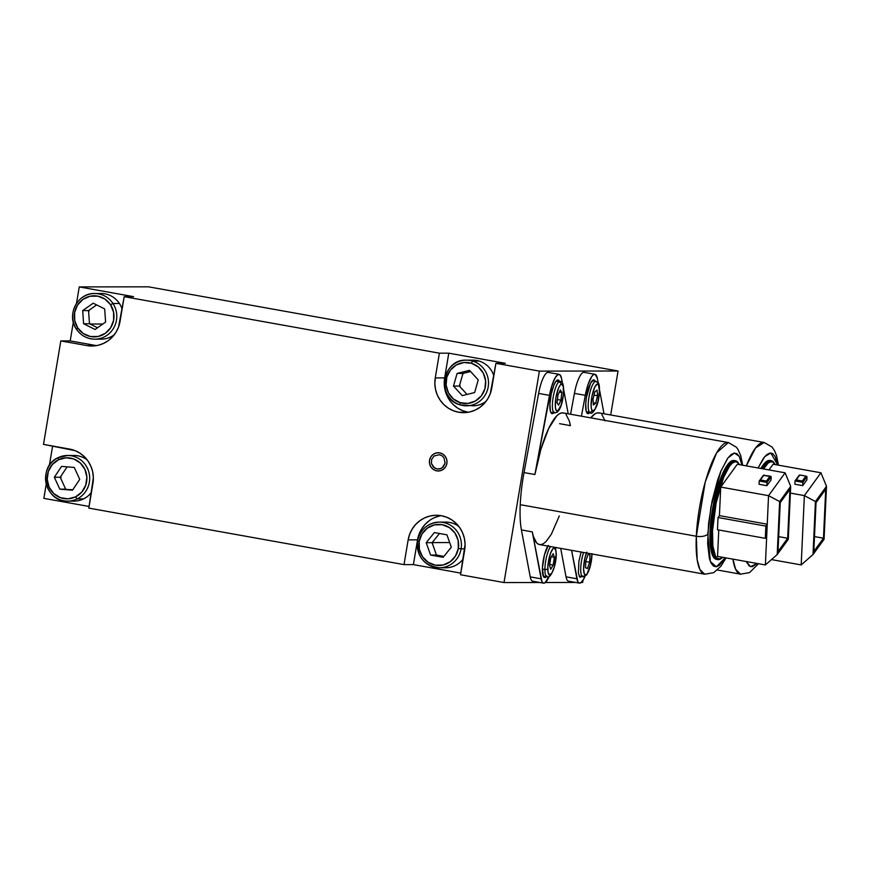 <?xml version="1.0" encoding="UTF-8"?>
<svg xmlns="http://www.w3.org/2000/svg" width="870" height="870" viewBox="0 0 870 870"><rect width="100%" height="100%" fill="white"/><g stroke="black" fill="none" stroke-linecap="round" stroke-linejoin="round"><path stroke-width="1.3" d="M453.139 404.474L457.576 408.052L462.601 410.673L468.016 412.217L458.62 412.228A29.678 28.677 89.9 0 1 435.261 377.917L444.646 377.906L448.789 353.166L505.307 363.301L495.922 363.312L505.307 363.301L448.789 353.166L439.393 353.176L124.192 296.67L120.049 321.411A29.678 28.677 89.9 0 1 91.828 346.021A29.678 28.677 89.9 0 1 86.902 345.586L60.813 340.909L43.5 444.385L75.005 450.616L80.029 453.226L84.466 456.804L88.131 461.209L90.904 466.266L92.677 471.79L93.362 477.565L88.816 508.113L404.017 564.619L408.15 539.878L417.546 539.868L413.402 564.608L404.017 564.619L413.402 564.608L460.806 573.112L413.402 564.608L417.546 539.868L408.15 539.878L409.65 534.278L412.173 529.08L415.632 524.49L419.895 520.684L424.788 517.813L430.117 515.986L435.696 515.279L441.308 515.703L446.723 517.258L451.747 519.868L456.184 523.446L459.86 527.851L462.633 532.908L464.395 538.432L465.091 544.207L460.534 574.755L504.013 582.552L539.389 371.109L495.922 363.312L490.278 393.664L487.755 398.862L484.296 403.452L480.044 407.247L475.15 410.118L469.811 411.945L464.232 412.663L458.62 412.228L453.205 410.683L448.18 408.063L443.743 404.485L440.079 400.08L437.305 395.023L435.533 389.499L434.848 383.724L435.261 377.917L439.393 353.176L448.789 353.166L444.646 377.906L435.261 377.917L439.393 353.176L124.192 296.67L133.588 296.659L124.192 296.67L118.559 327.022L116.025 332.22L112.578 336.81L108.315 340.605L103.421 343.476L98.093 345.303L92.514 346.021L86.902 345.586L96.298 345.575L70.209 340.899L73.33 322.215L70.209 340.899L60.813 340.909L70.209 340.899L96.298 345.575L86.902 345.586L60.813 340.909L43.5 444.385L69.589 449.061A29.678 28.677 89.9 0 1 92.949 483.372L88.816 508.113L404.017 564.619L408.15 539.878A29.678 28.677 89.9 0 1 436.381 515.268A29.678 28.677 89.9 0 1 464.678 550.014L460.534 574.755L504.013 582.552L539.9 582.508L504.013 582.552L539.389 371.109L495.922 363.312L491.778 388.053A29.678 28.677 89.9 0 1 463.558 412.663A29.678 28.677 89.9 0 1 458.62 412.228L468.016 412.217A29.678 28.677 -90.1 0 0 468.256 412.26M539.389 371.109L618.059 371.001L610.696 414.968L618.059 371.001L148.509 286.828L79.246 286.915L76.484 303.412L79.246 286.915L148.509 286.828L618.059 371.001L539.389 371.109M583.041 580.203L582.672 582.454L581.214 582.454L582.672 582.454L583.041 580.203M575.712 582.454L545.403 582.498L575.712 582.454M89.088 506.471L43.859 498.358L46.23 484.166L43.859 498.358L89.088 506.471M49.372 465.374L52.613 446.016L49.372 465.374M441.068 515.66A29.678 28.677 -90.1 0 0 417.546 539.868L419.046 534.256L421.569 529.058L425.028 524.479L429.28 520.673M434.173 517.802L439.513 515.975M439.731 452.868L442.95 454.151L445.44 456.598L446.832 459.86L446.919 463.416L445.679 466.744L443.308 469.332L440.166 470.768L436.718 470.866L433.51 469.582L431.009 467.125L429.617 463.862L429.53 460.306L430.77 456.978L433.14 454.401L436.294 452.955L439.731 452.868A9.135 8.82 89.9 0 1 438.241 470.996A9.135 8.82 89.9 0 1 429.432 461.089A9.135 8.82 89.9 0 1 439.731 452.868L436.294 452.955L433.14 454.401L430.77 456.978L429.53 460.306L429.617 463.862L431.009 467.125L433.51 469.582L436.718 470.866L440.166 470.768L443.308 469.332L445.679 466.744L446.919 463.416L446.832 459.86L445.44 456.598L442.95 454.151L439.731 452.868M133.588 296.659L79.246 286.915L133.588 296.659M468.016 412.217A29.678 28.677 -90.1 0 1 444.646 377.906L444.233 383.713L444.929 389.488L446.691 395.013L449.464 400.069M553.809 412.815A17.117 4.339 -79.8 0 1 552.08 413.663A17.117 4.339 -79.8 0 1 549.916 403.941A17.117 4.339 -79.8 0 1 558.116 379.962A17.117 4.339 -79.8 0 1 559.453 381.354M559.334 515.921L551.352 534.223L545.958 541.662L543.369 543.717L540.933 544.62L538.682 544.337L536.659 542.891L533.43 536.605L532.288 531.874A66.892 16.943 100.2 0 0 539.552 544.587L704.765 574.211A66.892 16.943 -79.8 0 1 696.315 536.246L520.238 504.676A66.892 16.943 100.2 0 0 521.413 529.928L532.288 531.874L541.107 578.822L530.232 576.875A22.827 5.785 100.2 0 0 532.712 581.214L543.587 583.161A22.827 5.785 -79.8 0 1 541.107 578.822L530.232 576.875L521.413 529.928L532.288 531.874L541.999 581.704L543.293 583.085L544.892 582.867L549.459 575.744M742.675 465.211L740.74 455.63L737.912 449.322L736.303 447.169L728.364 442.536L563.162 412.913A66.892 16.943 100.2 0 0 534.898 474.531L524.034 472.584A66.892 16.943 100.2 0 0 520.238 504.676L696.315 536.246A66.892 16.943 -79.8 0 1 728.364 442.536L716.619 452.802L705.244 481.926L696.315 536.246A9.135 4.1 2.6 0 0 707.778 533.995L710.986 506.634L720.925 471.061L727.896 457.979L734.443 453.031L739.239 456.348L741.914 465.08L739.293 456.445L736.933 453.683L734.128 453.074L730.985 454.651L727.614 458.359L720.741 471.496L717.5 480.425L712.03 501.294L708.571 523.479L707.647 543.598L709.409 558.594L711.236 563.412L713.585 566.185L716.391 566.783L719.544 565.206L725.286 557.779L716.391 566.783L710.355 561.531L707.778 533.995A9.135 4.1 -177.4 0 1 696.315 536.246L697.185 559.725L699.904 569.502L704.765 574.211L713.726 572.667L720.947 566.174L726.058 557.909M734.758 460.676A50.221 12.724 100.2 0 0 734.128 460.491A50.221 12.724 100.2 0 0 710.061 530.863A50.221 12.724 100.2 0 0 716.401 559.366L717.707 559.595A50.221 12.724 -79.8 0 1 711.355 531.091L710.061 530.863L711.355 531.091A50.221 12.724 100.2 0 0 721.295 558.464L722.252 557.746A49.307 12.495 -79.8 0 1 712.508 530.863L711.355 531.091L712.508 530.863L712.878 546.153L715.455 555.984L717.467 558.344L719.86 558.855L722.774 557.322A49.307 12.495 -79.8 0 1 722.252 557.746M721.774 558.072A50.221 12.724 -79.8 0 1 717.707 559.595M546.327 576.701A17.117 4.339 -79.8 0 1 544.587 577.549A17.117 4.339 -79.8 0 1 542.434 567.827A17.117 4.339 -79.8 0 1 547.861 546.077M559.127 374.339L548.252 372.393A22.827 5.785 100.2 0 0 538.617 393.425L549.481 395.371A22.827 5.785 -79.8 0 1 559.127 374.339A22.827 5.785 -79.8 0 1 561.607 378.678L560.117 374.916L557.822 374.633L555.093 377.874L551.547 386.715L534.898 474.531L540.944 449.181L548.633 428.518L556.756 415.849L559.334 413.783L561.77 412.891L564.021 413.163M559.562 423.679L570.426 425.626L569.284 420.906L566.055 414.609M568.208 413.815L563.738 390.021L568.208 413.815M562.444 383.159L561.607 378.678L562.444 383.159M555.691 548.752L555.919 547.524L555.691 548.752M549.177 576.429A22.827 5.785 -79.8 0 1 543.587 583.161M546.915 575.983L544.99 577.549L543.456 576.549L542.434 567.827L544.446 554.929L548.307 545.403M770.08 476.118L763.36 475.314L771.19 476.716L770.08 476.118L766.481 481.066L770.08 476.118M771.19 476.716L767.035 482.426L766.481 481.066L760.391 479.979L763.99 475.031L759.216 481.023L763.36 475.314L759.216 481.023L759.064 484.285L759.216 481.023L767.035 482.426L771.19 476.716L771.037 479.979L771.19 476.716M761.174 481.371L761.979 480.262L761.174 481.371M771.037 479.979L766.894 485.688L767.035 482.426L766.894 485.688L759.064 484.285L766.894 485.688L771.037 479.979M766.687 536.42L767.242 524.197L765.861 526.1L765.306 538.323L766.687 536.42L765.382 564.956L777.214 554.56L765.382 564.956L717.554 556.387L765.382 564.956L766.687 536.42L765.306 538.323L765.861 526.1L718.033 517.519L717.478 529.754L765.306 538.323L717.478 529.754L718.033 517.519L765.861 526.1L767.242 524.197L719.425 515.616L718.033 517.519L719.425 515.616L720.719 487.08L768.547 495.661L767.242 524.197L719.425 515.616L720.719 487.08L737.314 464.254L785.131 472.823L768.547 495.661L720.719 487.08L737.314 464.254L785.131 472.823L790.689 486.341L779.64 501.566L777.214 554.56L788.274 539.346L777.214 554.56L779.64 501.566L790.689 486.341L788.274 539.346L790.689 486.341L785.131 472.823L768.547 495.661L779.64 501.566L768.547 495.661L766.687 536.42M778.683 536.638L787.676 538.258L777.997 551.569L780.238 502.653L789.906 489.331L787.676 538.258L778.683 536.638M789.906 489.331L787.676 538.258L777.997 551.569L780.238 502.653L789.906 489.331M717.554 556.387L718.761 529.982L717.554 556.387M739.413 464.656L737.401 462.296L735.009 461.774L732.322 463.134L729.441 466.287L723.579 477.51L716.14 502.947L712.508 530.863A49.307 12.495 -79.8 0 1 723.296 478.195A49.307 12.495 -79.8 0 1 739.054 464.058A49.307 12.495 -79.8 0 1 739.391 464.623M739.054 464.058L738.402 463.036A50.221 12.724 100.2 0 0 722.35 477.445A50.221 12.724 100.2 0 0 711.355 531.091A50.221 12.724 -79.8 0 1 735.433 460.73A50.221 12.724 -79.8 0 1 738.717 463.569M716.456 559.377L713.063 556.441L711.486 552.243L709.953 539.204L710.746 521.706L713.759 502.414L718.511 484.275L724.308 470.028L730.234 461.861L732.975 460.491L735.411 461.013M554.397 412.097L551.634 413.489L550.395 411.238L549.916 403.941L551.178 394.251L553.755 385.421L555.799 381.528L558.562 380.136L559.791 382.387M534.898 474.531L524.034 472.584L538.617 393.425L549.481 395.371L534.898 474.531M778.487 465.167L776.562 455.63L774.594 450.801L772.049 447.049L764.175 442.482L755.606 447.919L746.329 465.874A66.892 16.943 -79.8 0 1 764.175 442.482L598.962 412.869A66.892 16.943 100.2 0 0 590.741 417.861L595.145 413.739L597.581 412.837L599.832 413.119M758.042 467.973L764.73 456.652L770.809 452.976L777.715 465.026L775.094 456.402L772.745 453.629L769.939 453.031L766.785 454.608L763.425 458.316L758.042 467.973M770.57 460.632A50.221 12.724 100.2 0 0 769.928 460.447A50.221 12.724 100.2 0 0 760.924 468.484L766.046 461.818L768.775 460.447L771.222 460.969M775.224 464.613L773.202 462.253L770.809 461.731L768.123 463.079L763.49 468.952A49.307 12.495 -79.8 0 1 774.855 464.004L774.202 462.992A50.221 12.724 100.2 0 0 762.229 468.723A50.221 12.724 -79.8 0 1 771.233 460.687A50.221 12.724 -79.8 0 1 774.528 463.525M774.855 464.004A49.307 12.495 -79.8 0 1 775.203 464.58M589.621 412.771A17.117 4.339 -79.8 0 1 587.881 413.62A17.117 4.339 -79.8 0 1 585.717 403.897A17.117 4.339 -79.8 0 1 593.927 379.907A17.117 4.339 -79.8 0 1 595.254 381.31L593.536 379.907L590.578 383.159L586.38 397.503L585.717 403.897L586.206 411.195L587.446 413.446L590.208 412.054M585.26 575.701L583.422 579.583L580.692 582.824L579.094 583.03L577.811 581.649L571.568 550.329L576.908 578.778L566.044 576.832A22.827 5.785 100.2 0 0 568.523 581.171L579.398 583.117A22.827 5.785 -79.8 0 1 576.908 578.778L566.044 576.832L560.693 548.383M584.977 576.386A22.827 5.785 -79.8 0 1 579.398 583.117M570.579 414.24L574.418 393.37L585.293 395.328L581.443 416.186L585.293 395.328A22.827 5.785 -79.8 0 1 594.928 374.296A22.827 5.785 -79.8 0 1 597.418 378.635L595.232 374.383L593.634 374.589L591.839 376.384L588.185 384.083L585.293 395.328L574.418 393.37A22.827 5.785 100.2 0 1 584.064 372.349L594.928 374.296M604.019 413.772L599.55 389.978L604.019 413.772M598.255 383.115L597.418 378.635L598.255 383.115M601.855 414.566L605.085 420.852M771.494 559.595L801.194 564.913L771.494 559.595M790.384 493.105L804.358 495.606L801.194 564.913L813.026 554.516L824.075 539.291L826.5 486.297L820.943 472.78L804.358 495.606L790.384 493.105M799.802 474.987L795.017 480.969L799.802 474.987L805.881 476.075L802.292 481.023L796.202 479.935L799.802 474.987M806.99 476.673L805.881 476.075L802.292 481.023L802.847 482.371L806.99 476.673L806.849 479.925L806.99 476.673L802.847 482.371L802.695 485.634L806.849 479.925L802.695 485.634L802.847 482.371L795.017 480.969L794.875 484.231L802.695 485.634L794.875 484.231L795.017 480.969L799.171 475.27M797.79 480.218L796.985 481.327L797.79 480.218M768.96 469.93L773.115 464.21L820.943 472.78L804.358 495.606L815.44 501.522L826.5 486.297L815.44 501.522L813.026 554.516L815.44 501.522L804.358 495.606L801.194 564.913L813.026 554.516L824.075 539.291L826.5 486.297L820.943 472.78L773.115 464.21L768.96 469.93M816.038 502.61L825.717 489.288L823.477 538.204L814.483 536.594L823.477 538.204L813.809 551.526L816.038 502.61L825.717 489.288L823.477 538.204L813.809 551.526L816.038 502.61M746.177 561.52L749.396 566.131L752.202 566.74L757.096 563.477L750.603 566.674L746.177 561.52M732.91 559.138L735.629 569.274L740.566 574.167A66.892 16.943 -79.8 0 1 732.91 559.138M582.726 575.94L579.964 577.321L578.365 573.091L578.898 561.389L581.127 551.906M439.415 454.727L441.971 455.749L443.939 457.696L445.114 463.101L442.254 467.777L439.763 468.919L437.034 468.995L433.401 467.103L431.4 463.449L431.705 459.262L434.195 455.945L439.415 454.727L434.195 455.945L431.705 459.262L431.4 463.449L434.489 467.973L437.034 468.995L441.068 468.473L443.298 466.853L445.114 463.101L443.939 457.696L441.971 455.749L439.415 454.727M592.187 380.755L595.896 381.43L598.125 382.92C599.941 383.039 600.289 396.905 596.722 405.92C593.84 412.01 591.687 414.327 590.262 412.88A15.975 4.045 -79.8 0 1 589.371 412.228A2.284 2.142 -35 0 0 592.078 410.466A13.702 3.469 -79.8 0 1 592.535 393.653A13.702 3.469 -79.8 0 1 598.429 384.616L599.419 391.152L597.973 401.429L594.928 409.433L592.666 410.977L591.6 409.465L591.1 406.127L591.959 396.252L594.754 387.128L597.146 384.116L598.429 384.616A2.284 2.142 -35 0 0 598.125 382.93A2.284 2.142 145 0 1 598.429 384.616A13.702 3.469 -79.8 0 1 597.973 401.429A13.702 3.469 -79.8 0 1 592.078 410.466A2.284 2.142 145 0 1 589.371 412.228L586.358 411.695L589.371 412.228A15.975 4.045 -79.8 0 1 589.468 394.512A15.975 4.045 -79.8 0 1 595.896 381.43A15.975 4.045 -79.8 0 1 596.787 382.082M597.483 395.176A15.975 4.045 -79.8 0 1 597.407 395.741M594.003 395.132L597.527 395.763L595.7 403.223L593.242 402.777L595.7 403.223L593.416 405.007L592.97 399.33L594.808 391.87L592.97 399.33L593.416 405.007L595.7 403.223L597.527 395.763L597.092 390.086L594.808 391.87M595.482 381.43A15.975 4.045 100.2 0 0 589.316 395.284A15.975 4.045 100.2 0 0 589.371 412.228M591.948 553.614L590.861 563.684L587.152 573.743A2.284 1.968 36.8 0 1 586.782 574.744A2.284 1.968 -143.2 0 0 587.152 573.743A13.702 3.469 -79.8 0 1 583.607 569.687A13.702 3.469 -79.8 0 1 586.434 552.994M586.782 574.744A2.284 1.968 36.8 0 1 584.868 575.407A15.975 4.045 -79.8 0 1 582.78 576.766A15.975 4.045 -79.8 0 1 580.736 568.251A15.975 4.045 -79.8 0 1 583.574 552.483A15.975 4.045 100.2 0 0 582.258 576.527M587.413 568.534L589.653 562.227L590.012 555.114L588.131 554.321L585.88 560.628L585.521 567.74L587.413 568.534L585.521 567.74L585.88 560.628L588.131 554.321L590.012 555.114L589.653 562.227L585.836 561.541M591.948 553.983A13.702 3.469 -79.8 0 1 587.152 573.743L585.608 574.918L584.401 574.037L583.585 569.241L584.673 559.182L586.761 552.167M589.501 562.194A15.975 4.045 -79.8 0 1 589.294 563.249M560.998 384.344A13.702 3.469 -79.8 0 1 563.336 395.023A13.702 3.469 -79.8 0 1 557.898 410.836A2.284 2.142 56.6 0 1 556.985 412.358A2.284 2.142 -123.4 0 0 557.898 410.836L555.995 410.031L555.354 407.084L555.93 397.525L558.573 387.998L560.204 385.095L561.726 384.094L563.292 386.41L563.336 395.023L561.096 405.148L557.898 410.836A13.702 3.469 -79.8 0 1 555.56 400.156A13.702 3.469 -79.8 0 1 560.998 384.344A2.284 2.142 -123.4 0 0 559.073 381.745A2.284 2.142 56.6 0 1 560.998 384.344M555.462 412.663A15.975 4.045 -79.8 0 1 554.451 412.935A15.975 4.045 -79.8 0 1 552.983 398.351A15.975 4.045 -79.8 0 1 559.073 381.745L556.039 381.201L559.073 381.745A15.975 4.045 -79.8 0 1 560.095 381.473L556.387 380.81M560.334 389.945L561.835 392.479L559.356 392.044L561.835 392.479L560.943 400.135L557.431 399.504L560.943 400.135L558.551 405.246L557.05 402.701L557.953 395.045L557.05 402.701L558.551 405.246L560.943 400.135L561.835 392.479L560.334 389.945L557.953 395.045M559.073 381.745A15.975 4.045 100.2 0 0 553.102 397.579A15.975 4.045 100.2 0 0 554.081 412.782M547.774 568.654A13.702 3.469 -79.8 0 1 552.004 550.047A13.702 3.469 -79.8 0 1 556.147 554.299A2.284 1.261 0.2 0 0 556.256 553.896A2.284 1.261 -179.8 0 1 556.147 554.299L554.255 566.99L551.917 572.906L549.601 574.961L548.078 572.482L547.861 566.283L550.395 553.657L552.82 548.861L554.321 547.98L555.843 550.471L556.147 554.299A13.702 3.469 -79.8 0 1 551.917 572.906A13.702 3.469 -79.8 0 1 547.774 568.654A2.284 1.261 -179.8 0 1 544.903 569.458A2.284 1.261 0.2 0 0 547.774 568.654M550.623 546.577A15.975 4.045 100.2 0 0 544.903 569.458A15.975 4.045 -79.8 0 1 550.623 546.577M542.391 569.013L544.903 569.458L542.391 569.013M549.546 565.62L550.732 569.263L553.146 565.119L554.375 557.333L551.384 556.789L554.375 557.333L553.189 553.69L550.775 557.833L549.546 565.62L550.775 557.833L553.189 553.69L554.375 557.333L553.146 565.119L549.72 564.5M555.169 547.393L556.256 553.907C556.539 565.217 550.503 579.453 546.969 576.81A15.975 4.045 -79.8 0 1 544.903 569.458A15.975 4.045 100.2 0 0 547.447 576.788M458.327 548.448A20.543 19.858 89.9 0 1 435.37 565.185A20.543 19.858 89.9 0 1 419.199 541.434L417.611 541.042A22.827 22.065 89.9 0 1 439.317 522.109A22.827 22.065 89.9 0 1 461.089 548.839L458.327 548.448L461.089 548.839A22.827 22.065 89.9 0 1 439.383 567.773A22.827 22.065 89.9 0 1 417.611 541.042L419.199 541.434A20.543 19.858 89.9 0 1 442.156 524.697A20.543 19.858 89.9 0 1 458.327 548.448L455.543 555.93L450.203 561.737L443.124 564.989L435.37 565.185L428.149 562.303L422.537 556.778L419.394 549.448L419.199 541.434L421.983 533.952L427.322 528.144L434.402 524.893L442.156 524.697L449.377 527.579L454.988 533.103L458.131 540.433L458.327 548.448M417.6 541.096A22.827 22.065 -90.1 0 0 438.567 567.762A22.827 22.065 -90.1 0 0 461.089 548.839L464.852 548.839L461.089 548.839A22.827 22.065 -90.1 0 0 440.133 522.13M458.969 526.611A22.827 22.065 -90.1 0 0 445.777 522.109L439.317 522.109C427.594 523.022 420.33 529.33 417.535 541.053C416.828 556.854 424.103 565.761 439.383 567.773L445.831 567.762A22.827 22.065 -90.1 0 0 463.166 559.029M439.491 533.495L432.085 542.684L426.213 542.695L434.369 532.571L446.919 534.822L451.312 547.197L443.156 557.311L430.606 555.06L443.156 557.311L451.312 547.197L446.919 534.822L434.369 532.571L426.213 542.695L430.606 555.06L436.479 555.06L443.907 556.387M436.479 555.06L430.606 555.06L426.213 542.695L432.085 542.684L436.479 555.06M432.597 544.12A13.702 13.235 89.9 0 1 432.76 542.597L449.67 542.575L432.76 542.597A13.702 13.235 89.9 0 1 432.977 541.586M436.99 555.147A13.702 13.235 89.9 0 1 436.24 554.407M64.695 500.924A22.827 22.065 -90.1 0 0 77.115 498.912A22.827 22.065 -90.1 0 0 89.425 474.77A22.827 22.065 -90.1 0 0 70.557 455.673A22.827 22.065 -90.1 0 0 58.149 457.685L58.507 459.751A20.543 19.858 89.9 0 1 84.966 469.474A20.543 19.858 89.9 0 1 75.57 496.857A20.543 19.858 89.9 0 1 49.111 487.135A20.543 19.858 89.9 0 1 58.507 459.751L58.149 457.685A22.827 22.065 89.9 0 1 67.599 455.467A22.827 22.065 89.9 0 1 89.142 473.258A22.827 22.065 89.9 0 1 77.115 498.912L75.57 496.857L77.115 498.912A22.827 22.065 89.9 0 1 67.653 501.131A22.827 22.065 89.9 0 1 46.121 483.405A22.827 22.065 89.9 0 1 58.04 457.74M87.239 459.969A22.827 22.065 -90.1 0 0 74.059 455.467L67.599 455.467L58.083 457.696C37.018 466.548 44.87 502.501 67.653 501.131L74.113 501.12A22.827 22.065 -90.1 0 0 83.563 498.901L77.115 498.912L83.563 498.901A22.827 22.065 -90.1 0 0 91.448 492.387M75.57 496.857L68.067 498.825L60.4 497.662L53.744 493.562L49.111 487.135L47.208 479.359L48.328 471.431L52.298 464.536L58.507 459.751L66.011 457.783L73.678 458.936L80.334 463.047L84.966 469.474L86.869 477.249L85.749 485.177L81.791 492.061L75.57 496.857M67.131 466.853L60.215 477.249L54.342 477.26L59.812 489.157L72.514 490.201L79.735 479.348L74.265 467.451L61.563 466.396L54.342 477.26L60.215 477.249L65.685 489.147L59.812 489.157L54.342 477.26L61.563 466.396L74.265 467.451L79.735 479.348L72.514 490.201L59.812 489.157L72.83 489.734M66.055 489.179A13.702 13.235 89.9 0 1 65.478 488.701M60.856 478.641A13.702 13.235 89.9 0 1 61.03 476.02M76.484 329.175L77.724 327.892A20.543 19.858 89.9 0 1 82.976 299.356A20.543 19.858 89.9 0 1 110.566 304.794A20.543 19.858 89.9 0 1 105.303 333.34A20.543 19.858 89.9 0 1 77.724 327.892L76.484 329.175A22.827 22.065 -90.1 0 0 97.255 339.017A22.827 22.065 -90.1 0 0 112.969 303.51L110.566 304.794L112.969 303.51A22.827 22.065 89.9 0 1 114.231 327.011A22.827 22.065 89.9 0 1 94.754 339.169A22.827 22.065 89.9 0 1 76.484 329.175A22.827 22.065 89.9 0 1 75.222 305.674A22.827 22.065 89.9 0 1 94.699 293.516A22.827 22.065 89.9 0 1 112.969 303.51L119.429 303.499L112.969 303.51A22.827 22.065 -90.1 0 0 92.198 293.668M122.115 309.111A22.827 22.065 -90.1 0 0 119.429 303.499A22.827 22.065 -90.1 0 0 101.159 293.505L94.699 293.516C77.593 292.701 66.174 315.136 76.397 329.143C80.899 335.613 87.011 338.952 94.754 339.169L101.214 339.159A22.827 22.065 -90.1 0 0 114.394 334.624M110.566 304.794L113.589 312.178L113.644 320.193L110.74 327.62L105.303 333.34L98.169 336.462L90.426 336.527L83.248 333.514L77.724 327.892L74.7 320.508L74.635 312.493L77.55 305.065L82.976 299.356L90.11 296.224L97.864 296.159L105.042 299.171L110.566 304.794M95.08 329.491L105.607 322.074L104.672 308.937L93.21 303.195L82.672 310.612L83.607 323.749L95.08 329.491L83.607 323.749L82.672 310.612L93.21 303.195L104.672 308.937L105.607 322.074L95.08 329.491M96.635 304.913L88.544 310.601L82.672 310.612L88.544 310.601L89.479 323.749L83.607 323.749L89.479 323.749L97.527 327.772M90.328 324.173A13.702 13.235 89.9 0 1 90.241 324.031L102.856 324.021L90.241 324.031A13.702 13.235 89.9 0 1 89.392 322.553M88.642 311.96A13.702 13.235 89.9 0 1 89.479 309.948M460.186 404.876A2.284 0.566 -73 0 1 460.143 404.865A2.284 0.566 -73 0 1 460.23 402.69A20.543 19.858 89.9 0 1 446.832 377.145A20.543 19.858 89.9 0 1 471.507 363.29A20.543 19.858 89.9 0 1 484.905 388.825A20.543 19.858 89.9 0 1 460.23 402.69A2.284 0.566 107 0 0 460.143 404.865A2.284 0.566 107 0 0 460.186 404.876A22.827 22.065 -90.1 0 0 468.908 405.67A22.827 22.065 -90.1 0 0 488.429 384.997A22.827 22.065 -90.1 0 0 472.714 361.094A2.284 0.566 107 0 0 471.507 363.29A2.284 0.566 -73 0 1 472.714 361.094A22.827 22.065 89.9 0 1 488.287 386.247A22.827 22.065 89.9 0 1 466.483 405.811A22.827 22.065 89.9 0 1 460.186 404.876A22.827 22.065 89.9 0 1 444.613 379.722A22.827 22.065 89.9 0 1 466.418 360.158A22.827 22.065 89.9 0 1 472.714 361.094L479.174 361.083L472.714 361.094A22.827 22.065 -90.1 0 0 464.004 360.3M493.834 375.753A22.827 22.065 -90.1 0 0 479.174 361.083A22.827 22.065 -90.1 0 0 472.878 360.147L466.418 360.158C441.742 358.766 436.153 399.025 460.143 404.865L472.943 405.801A22.827 22.065 -90.1 0 0 486.112 401.266M471.507 363.29L478.359 367.02L483.318 373.187L485.612 380.842L484.905 388.825L481.295 395.915L475.346 401.037L467.94 403.419L460.23 402.69L453.368 398.949L448.42 392.794L446.114 385.138L446.832 377.145L450.432 370.054L456.391 364.932L463.786 362.551L471.507 363.29M474.628 392.544L478.25 379.907L469.485 370.348L457.098 373.426L453.477 386.062L462.253 395.622L474.628 392.544L462.253 395.622L453.477 386.062L457.098 373.426L469.485 370.348L478.25 379.907L474.628 392.544M470.561 371.533L462.971 373.415L457.098 373.426L462.971 373.415L459.349 386.052L453.477 386.062L459.349 386.052L467.038 394.436M460.273 387.063A13.702 13.235 89.9 0 1 459.762 384.605M462.742 374.209A13.702 13.235 89.9 0 1 463.569 373.263M734.128 460.491L735.433 460.73M769.928 460.447L771.233 460.687M717.435 570.013L740.566 574.167L749.538 572.612L758.477 563.727M590.262 412.88L586.554 412.217M579.072 576.103L582.78 576.766L586.804 574.722L589.947 567.631L592.057 554.005M550.743 412.271L554.451 412.935L556.974 412.358C564.021 407.193 566.087 379.722 560.095 381.473M546.969 576.81L543.261 576.147"/></g></svg>
